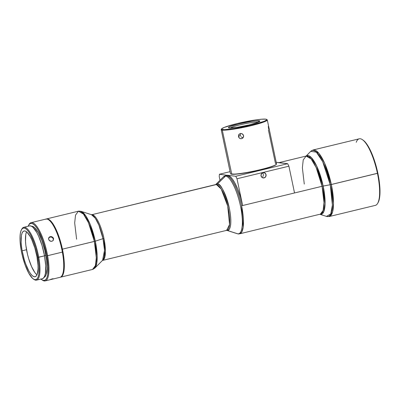 <?xml version="1.0" encoding="UTF-8"?>
<svg xmlns="http://www.w3.org/2000/svg" width="400" height="400" viewBox="0 0 400 400"><rect width="100%" height="100%" fill="white"/><g stroke="black" fill="none" stroke-linecap="round" stroke-linejoin="round"><path stroke-width="0.6" d="M261.02 175.715L261.09 176.05L261.02 175.715M262.59 172.995L262.91 173.385L262.59 172.995M263.15 173.84L263.3 174.335L263.15 173.84M263.36 174.855L263.33 175.38L263.36 174.855M263.2 175.89L263.33 175.38L263.2 175.89M262.685 176.775L262.985 176.36L262.685 176.775M258.35 122.04A14.985 1.52 168.1 0 1 258.51 122.06A14.985 1.52 -11.9 0 0 258.35 122.04L259.13 120.755A16.055 1.625 168.1 0 1 259.815 121.25A16.055 1.625 168.1 0 1 245.94 125.66A16.055 1.625 168.1 0 1 229.185 128.005L236.94 127.36L248.92 124.97L258.11 122.235L259.25 121.695L259.77 120.94L256.165 120.805L251.375 121.4L239.395 123.79L230.2 126.525L228.5 127.505L229.185 128.005A16.055 1.625 168.1 0 1 228.565 127.835A16.055 1.625 168.1 0 1 240.795 123.46A16.055 1.625 168.1 0 1 259.13 120.755L258.35 122.04A14.985 1.52 -11.9 0 0 243.78 123.995A14.985 1.52 -11.9 0 0 230.085 128.05A14.985 1.52 168.1 0 1 243.78 123.995A14.985 1.52 168.1 0 1 258.35 122.04L258.35 122.04M240.425 135.825L240.245 134.29L240.605 133.36L240.245 134.29L240.425 135.825M240.99 136.7L241.38 137.045L240.99 136.7M241.825 137.3L241.38 137.045L241.825 137.3M242.82 137.53L242.31 137.465L242.82 137.53M238.86 137.54L238.46 136.575L240.27 135.32L238.46 136.575L238.575 135.055L239.505 133.895L241.46 133.53L243.165 134.67L243.575 135.625L243.2 137.615L241.535 138.725L240.52 138.705L239.58 138.29L238.46 136.575L238.805 134.605L239.505 133.895L241.46 133.53L242.42 133.935L243.575 135.625L243.585 136.66L242.875 138.015L241.535 138.725L240.03 138.545L238.86 137.54M264.095 177.885L262.17 177.55L261.05 175.885L261.39 173.865L262.995 172.675A2.675 2.555 -82.9 0 1 266.095 175.13A2.675 2.555 -82.9 0 1 263.215 177.935A2.675 2.555 -82.9 0 1 262.995 172.675L264.92 173.01L266.04 174.675L265.695 176.695L264.095 177.885M293.9 190.095L294.545 192.96L322.075 186.295L241.57 205.785A29.965 8.43 76.4 0 1 239.73 233.805L241.71 232.145L243.18 227.24L241.57 205.785C236.9 184.18 228.885 174.66 226.53 175.51L225.63 175.56A29.965 8.43 76.4 0 1 226.53 175.51A29.965 8.43 76.4 0 1 241.57 205.785L242.64 205.525A29.965 8.43 -103.6 0 0 227.6 175.255A29.965 8.43 -103.6 0 0 226.7 175.3L223.425 176.83L225.595 176.035C227.925 175.19 235.865 184.615 240.49 206.015C244.875 227.385 240.59 235.295 237.77 233.815A2.14 2.04 97.1 0 0 238.125 233.895A2.14 2.04 -82.9 0 1 237.77 233.815A29.68 8.35 -103.6 0 0 240.49 206.015A29.68 8.35 -103.6 0 0 225.595 176.035L217.345 184.015A23.83 6.705 76.4 0 1 229.305 208.09A23.83 6.705 76.4 0 1 227.125 230.41L237.77 233.815L226.77 230.34A23.83 6.705 76.4 0 0 227.125 230.41A2.14 2.04 97.1 0 0 226.785 230.335A2.14 2.04 -82.9 0 1 227.125 230.41C229.39 231.6 232.83 225.245 229.305 208.09C224.4 191.135 220.41 183.11 217.345 184.015A2.14 2.04 -82.9 0 1 216.405 184.535L215.605 184.65L223.425 176.83A29.68 8.35 -103.6 0 1 225.595 176.035A2.14 2.04 -82.9 0 1 226.53 175.51A2.14 2.04 97.1 0 0 225.595 176.035L217.345 184.015L215.685 184.57A23.83 6.705 76.4 0 1 217.345 184.015A2.14 2.04 97.1 0 1 216.405 184.535L92.105 214.63A23.545 6.625 76.4 0 1 103.92 238.415A23.545 6.625 76.4 0 1 102.49 260.43L104.755 257.365L105.43 251.22L103.92 238.415L103.01 238.67A23.83 6.705 -103.6 0 0 91.51 214.695L95.335 218.285L98.87 225.065L103.01 238.67L103.92 238.415C102.79 231.745 97.34 215.585 92.105 214.63L216.405 184.535A23.545 6.625 -103.6 0 0 215.695 184.57L92.105 214.63A23.545 6.625 76.4 0 0 91.405 214.665L91.38 214.67M304.285 184.09L302.37 167.775L303.23 159.95L306.13 156.065L311.135 158.935L316.165 167.56L322.075 186.295L323.155 186.06L322.075 186.295A29.965 8.43 -103.6 0 1 320.23 214.315L323.13 210.435L323.99 202.61L322.075 186.295A29.965 8.43 -103.6 0 0 306.13 156.065L278.6 162.735A29.965 8.43 76.4 0 1 279.505 162.685L276.205 162.275L280.405 162.935M356.21 142.32A34.245 9.635 76.4 0 1 362.32 139.605A34.245 9.635 76.4 0 1 377.44 173.35L331.33 184.515A34.245 9.635 76.4 0 1 329.225 216.545L332.535 212.105L333.52 203.165L331.33 184.515L324.575 163.105L318.83 153.25L313.105 149.975A34.245 9.635 76.4 0 1 331.33 184.515L323.155 186.06L316.585 165.83L311.045 157.28L305.99 156.1A30.25 8.51 76.4 0 1 323.155 186.06L325.08 203.8L323.765 211.745L320.095 214.35A30.25 8.51 76.4 0 0 323.155 186.06L330.245 184.75A33.96 9.555 -103.6 0 0 310.72 151.35L316.37 152.175L322.7 161.69L330.245 184.75L377.85 173.185A33.605 9.455 -103.6 0 0 363.01 140.07A33.605 9.455 -103.6 0 0 362.67 139.855M221.205 129.65L230.47 173.615A23.545 2.385 -11.9 0 0 231.55 174.08A23.545 2.385 168.1 0 1 230.64 173.83L230.895 173.99A23.33 2.365 -11.9 0 0 231.795 174.24L222.285 130.115A23.545 2.385 168.1 0 1 221.205 129.65A23.545 2.385 168.1 0 1 221.535 129.12M239.73 233.805A29.965 8.43 76.4 0 1 238.825 233.855A2.14 2.04 -82.9 0 1 238.125 233.895L239.73 233.805L319.795 214.265L326.47 216.41A33.96 9.555 -103.6 0 0 330.245 184.75L332.395 204.995L330.79 213.885L326.47 216.41L329.225 216.545L375.34 205.38A34.245 9.635 -103.6 0 0 377.44 173.35A34.245 9.635 -103.6 0 0 359.22 138.81L313.105 149.975L310.72 151.35L306.13 156.065M268.425 130.015L275.47 163.445A23.545 2.385 168.1 0 1 276.48 164.17A23.545 2.385 168.1 0 1 256.125 170.635A23.545 2.385 168.1 0 1 231.55 174.08A23.545 2.385 -11.9 0 0 257.29 170.375A23.545 2.385 -11.9 0 0 276.55 163.905L267.285 119.94A23.545 2.385 168.1 0 1 248.025 126.41A23.545 2.385 168.1 0 1 222.285 130.115L222.595 129.6A23.115 2.34 168.1 0 1 221.605 128.89A23.115 2.34 168.1 0 1 241.59 122.54A23.115 2.34 168.1 0 1 265.715 119.16L266.64 119.425L266.7 119.88L264.255 121.29L251.015 125.23L233.765 128.67L224.35 129.665L221.675 129.335L221.615 128.875L224.06 127.47L237.295 123.53L254.55 120.09L261.45 119.23L265.715 119.16A23.115 2.34 168.1 0 1 266.61 119.405A23.115 2.34 168.1 0 1 249 125.705A23.115 2.34 168.1 0 1 222.595 129.6L222.285 130.115A23.545 2.385 -11.9 0 0 249.175 126.15A23.545 2.385 -11.9 0 0 267.115 119.73L266.61 119.405M268.75 129.325L268.275 126.52M221.605 128.89L221.275 129.39A23.545 2.385 -11.9 0 0 222.285 130.115L231.795 174.24A23.33 2.365 -11.9 0 0 256.145 170.83A23.33 2.365 -11.9 0 0 276.315 164.42L276.48 164.17M226.065 230.375L226.775 230.335A23.545 6.625 -103.6 0 0 227.96 207.105A23.545 6.625 -103.6 0 0 216.405 184.535L221.225 189.075L227.705 206.015L229.565 224.545L226.66 230.305L237.19 233.685A29.68 8.35 -103.6 0 0 237.77 233.815L238.125 233.895M49.42 237.03L50.275 236.635L50.085 237.015L48.63 238.085L50.755 236.565L51.745 236.69L52.995 237.495L53.595 238.795L53.07 240.54L51.865 241.265L50.89 241.305L49.95 240.98L48.695 239.495L48.82 237.705L49.82 236.795L51.255 236.585L52.995 237.495L53.485 238.33L53.335 240.16L52.725 240.86L51.385 241.335L49.535 240.69L48.895 239.935L48.57 238.57L49.42 237.03M48.595 238.16L48.82 237.705M28.14 226.265L29.265 224.31L30.705 223.415L32.405 223.615L34.31 224.905L36.335 227.235L38.41 230.51L42.38 239.375L44.125 244.625L46.8 255.75A29.325 8.25 76.4 0 1 41.805 279.745L42.495 280.21A29.965 8.43 -103.6 0 0 47.6 255.685L62.37 252.11A29.965 8.43 -103.6 0 0 45.875 219.08L31.105 222.66A29.965 8.43 76.4 0 1 47.6 255.685A29.965 8.43 -103.6 0 0 29.01 224.52L28.61 225.25A29.325 8.25 76.4 0 1 46.8 255.75L47.6 255.685L46.8 255.75L48.065 266.29L47.735 274.645L46.975 277.59L45.85 279.545L44.41 280.44L42.705 280.235L40.805 278.945M28.815 224.9A29.965 8.43 76.4 0 1 31.105 222.66M50.62 279.365L53.06 278.695M62.45 274.785L63.705 270.78L64.07 266.965L63.595 257.33L62.77 251.88L62.37 252.11L62.77 251.88A29.325 8.25 -103.6 0 0 49.28 220.245L48.59 219.78A29.965 8.43 76.4 0 1 62.37 252.11A29.965 8.43 76.4 0 1 62.07 275.465L62.475 274.74A29.325 8.25 -103.6 0 0 62.77 251.88L60.095 240.755L56.42 230.745L52.305 223.37L49.235 220.21M28.155 226.235A29.325 8.25 76.4 0 1 28.61 225.25M94.385 241.42L62.42 249.16A29.965 8.43 76.4 0 1 60.58 277.185A29.965 8.43 76.4 0 1 60.275 277.235L61.29 276.885L62.61 275.43L63.58 272.925L64.16 269.465L64.095 260.24L62.42 249.16L95.295 241.17L90.14 224.23L85.745 215.785L80.98 211.315A29.68 8.35 76.4 0 1 95.295 241.17L103.01 238.67L95.295 241.17A29.68 8.35 76.4 0 1 94.745 268.175A29.68 8.35 76.4 0 1 94.74 268.18L96.765 263.22L97.17 255.76L95.295 241.17L94.385 241.42L96.3 257.74L95.44 265.565L92.545 269.445A29.965 8.43 -103.6 0 0 94.385 241.42A29.965 8.43 -103.6 0 0 78.44 211.195L83.445 214.065L88.475 222.69L94.385 241.42M44.02 277.43A26.325 7.405 -103.6 0 0 45.855 255.36L44.495 255.685L45.855 255.36A26.325 7.405 -103.6 0 0 31.64 226.29M26.545 231.805A23.545 6.625 -103.6 0 0 26.52 249.735L22.15 250.79A23.545 6.625 76.4 0 1 24.03 230.975A23.545 6.625 76.4 0 1 36.99 256.93L34.845 247.995L31.895 239.955L30.255 236.665L26.965 232.165L25.435 231.13L24.07 230.97L22.91 231.685L22.01 233.255L21.4 235.62L21.135 242.325L21.49 246.415L22.15 250.79L24.3 259.725L25.7 263.935L28.885 271.055L30.55 273.685L32.18 275.555L33.705 276.59L35.075 276.75L36.23 276.035L37.13 274.465L38.04 269.04L38.01 265.395L36.99 256.93A23.545 6.625 76.4 0 1 35.11 276.745A23.545 6.625 76.4 0 1 22.15 250.79L26.52 249.735A23.545 6.625 -103.6 0 0 36.97 274.86M42.315 278.745L43.65 277.915L44.69 276.1L45.395 273.375L45.7 265.63L44.525 255.855L38.735 257.26A27.185 7.65 -103.6 0 0 21.875 228.985L21.47 229.715A26.54 7.47 76.4 0 1 37.935 257.32L44.525 255.855A27.185 7.65 -103.6 0 0 29.565 225.895L23.775 227.295A27.185 7.65 76.4 0 1 38.735 257.26A27.185 7.65 76.4 0 1 36.57 280.135A27.185 7.65 76.4 0 1 33.755 279.25M33.415 279.035L34.105 279.5A27.185 7.65 -103.6 0 0 38.735 257.26L37.935 257.32A26.54 7.47 76.4 0 1 33.415 279.035A26.54 7.47 76.4 0 1 21.205 250.4A26.54 7.47 76.4 0 1 21.47 229.715M21.68 229.37A27.185 7.65 76.4 0 1 23.775 227.295M76.6 239.22L74.68 222.905L75.54 215.08L78.44 211.195L46.475 218.935A29.965 8.43 76.4 0 1 62.42 249.16L59.39 237.915L56.5 230.405L54.415 226.21L52.3 222.855L49.235 219.665L47.38 218.89L45.765 219.235M102.565 260.35L104.515 250.385L103.01 238.67A23.83 6.705 -103.6 0 1 102.565 260.35L94.745 268.175L92.545 269.445L60.58 277.185M36.57 280.135L42.355 278.735A27.185 7.65 -103.6 0 0 44.525 255.855L42.05 245.545L38.64 236.26L36.75 232.46L32.95 227.265L31.185 226.07L29.605 225.885M21.205 250.4L20.06 240.86L20.03 236.75L20.36 233.295L21.05 230.635L22.065 228.865L23.37 228.055L24.91 228.235L26.63 229.405L28.465 231.51L30.345 234.475L33.935 242.5L35.515 247.25L36.865 252.255L38.685 262.25L39.085 266.86L38.78 274.425L38.095 277.085L37.08 278.855L35.775 279.665L34.235 279.485L32.51 278.315L28.8 273.245L25.205 265.22L22.275 255.465L21.205 250.4M46.18 219.03A29.965 8.43 76.4 0 1 46.475 218.935M43.71 277.525L45.005 276.72L46.01 274.965L47.025 268.9L46.595 260.25L44.79 250.335L41.885 240.66L38.32 232.7L34.64 227.67L32.935 226.51L31.405 226.33M41.805 279.745A29.325 8.25 76.4 0 1 40.945 279.075M45.205 280.905L59.98 277.33A29.965 8.43 -103.6 0 0 62.37 252.11L47.6 255.685A29.965 8.43 76.4 0 1 45.205 280.905A29.965 8.43 76.4 0 1 42.145 279.96M53.185 240.46L53.335 240.16M51.065 236.965L50.085 237.015L52.02 237.265L51.065 236.965M52.805 237.875L52.02 237.265L53.295 238.71L52.805 237.875M53.325 240.105L53.295 238.71L53.145 240.535M266.77 119.585A23.545 2.385 168.1 0 1 267.285 119.94M377.44 173.35A34.245 9.635 76.4 0 1 377.73 203.25L378.135 202.52A33.605 9.455 -103.6 0 0 377.85 173.185L377.44 173.35M378.065 202.645L379.535 198.02L379.925 188.46L379.005 179.54L377.125 169.97L373.425 157.615L370.055 149.69L366.5 143.68L364.175 141L362.32 139.605M294.545 192.96L288.905 166.195L294.545 192.96L242.64 205.525L237 178.76L288.905 166.195L237 178.76A40.67 11.44 76.4 0 0 235.76 176.265L287.665 163.695L235.76 176.265L227.6 175.255L235.76 176.265A40.67 11.44 76.4 0 1 237 178.76L242.64 205.525L240.475 197.01L237.73 189.135L234.64 182.575L232.52 179.215L230.45 176.83L228.505 175.5L219.44 174.24A40.67 11.44 76.4 0 0 219.215 176.56L219.995 180.26L219.215 176.56A40.67 11.44 76.4 0 1 219.44 174.24L230.06 171.67L219.44 174.24L226.76 175.285M278.665 162.72L287.665 163.695L279.505 162.685M276.305 164.43L273.835 165.85L268.275 167.745L251.625 171.78L236.1 174.165L230.86 173.97M288.905 166.195A40.67 11.44 -103.6 0 0 287.665 163.695A40.67 11.44 -103.6 0 1 288.905 166.195M26.38 232.2L25.77 234.56L25.505 241.27L25.855 245.36L27.47 254.225L28.665 258.665L31.615 266.705L34.92 272.63L36.55 274.495M226.775 230.335L102.475 260.435M91.51 214.695L80.98 211.315L78.44 211.195"/></g></svg>
